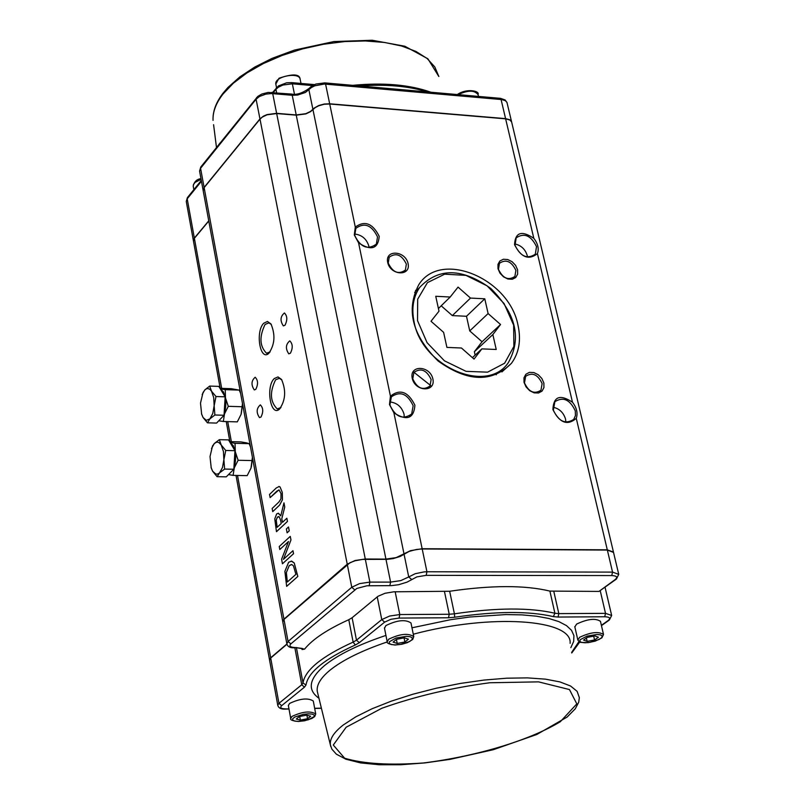 <?xml version="1.0" encoding="UTF-8"?>
<svg xmlns="http://www.w3.org/2000/svg" width="805" height="805" viewBox="0 0 805 805"><rect width="100%" height="100%" fill="white"/><g stroke="black" fill="none" stroke-linecap="round" stroke-linejoin="round"><path stroke-width="1.21" d="M203.172 190.584L204.108 187.424L200.566 168.275L256.091 99.206L259.502 96.459L265.871 94.115L271.406 93.551L292.235 95.282L297.649 95.05L305.417 92.454L311.314 87.584L314.735 85.813L324.294 84.032L501.797 99.579L505.339 100.685L506.929 102.316L511.567 121.706M208.747 220.822L194.347 238.089L187.203 198.805L201.441 181.246M193.442 240.997L194.347 238.089M500.036 98.301L501.072 99.498L505.58 118.627L509.776 119.744L511.658 122.038M505.58 118.627L329.678 103.785L325.582 84.102L324.636 82.875M291.309 94.054L292.235 95.282L296.21 114.934L305.759 113.696L310.478 111.472L314.413 107.94L318.79 105.505L324.244 104.026L329.678 103.785M296.21 114.934L276.628 113.334L272.714 93.622L271.788 92.384M256.533 97.636L256.091 99.206L259.955 118.909L263.376 116.182L267.039 114.582L276.628 113.334M259.955 118.909L204.108 187.424M618.653 574.025L613.531 552.401L607.352 550.067L422.202 548.97L416.427 549.463L409.202 551.385L400.196 556.446L393.263 558.579L387.356 559.334L362.512 559.394L355.065 560.773L349.954 562.735L283.984 619.427L282.797 621.852M301.835 648.357L302.066 649.555L304.602 649.112C312.602 639.22 327.323 629.419 348.786 619.699L352.107 617.737L377.978 596.294L385.001 593.275L393.816 591.806L449.663 591.262C491.523 585.134 524.93 585.084 549.896 591.091L598.97 591.423L615.906 579.419M290.414 353.204L288.774 353.838C285.332 348.686 285.674 344.359 289.79 340.867C292.799 343.876 293 347.991 290.414 353.204M260.991 417.03L259.492 417.614C256.131 412.583 256.413 408.336 260.337 404.875C263.285 407.883 263.497 411.939 260.991 417.03M285 325.23L283.35 325.894C279.959 320.762 280.311 316.456 284.417 312.974C287.365 315.942 287.556 320.028 285 325.23M255.809 389.318L254.289 389.922C250.979 384.911 251.281 380.685 255.185 377.243C258.083 380.202 258.294 384.237 255.809 389.318M497.168 372.745L496.182 374.788M431.611 386.299L413.096 371.598M415.501 290.464L417.463 289.619M518.028 325.331C521.248 340.223 519.064 352.882 511.467 363.286C491.986 382.828 467.534 382.063 438.091 360.992C412.14 335.091 405.72 309.633 418.842 284.618C440.697 249.671 509.293 278.359 518.028 325.331M441.2 305.809L452.329 315.6L466.487 316.274L469.738 330.915L482.054 341.743L474.376 351.735L475.131 355.126M450.196 297.025L458.055 287.113L470.502 298.071L484.781 298.806L488.112 313.558L500.549 324.516L492.851 334.558L496.222 349.481L481.873 348.877L474.044 359.09L461.446 348.012L446.906 347.398L443.615 332.344L431.007 321.255L438.997 311.173L435.747 296.28L450.196 297.025L438.423 308.526M470.502 298.071L452.329 315.6M484.781 298.806L466.487 316.274M488.112 313.558L469.738 330.915M500.549 324.516L482.054 341.743M492.851 334.558L474.376 351.735M481.873 348.877L472.404 357.651M389.66 401.906C396.956 402.681 401.745 406.787 404.05 414.233L404.291 417.453M553.025 407.199C559.324 408.588 563.5 412.542 565.533 419.073L565.875 422.142M354.522 234.024C361.787 234.839 366.567 238.854 368.841 246.078L369.062 247.648M514.767 243.915C521.066 245.304 525.222 249.178 527.235 255.527L527.486 257.026M414.323 382.657L418.067 386.611M417.523 320.621L417.694 299.178L427.435 282.636L444.662 274.183L465.924 275.36L487.085 285.835L504.081 303.555L513.64 325.129L513.882 346.402L504.624 363.216L487.589 372.162L466.075 371.347L444.43 360.811L427.063 342.668L417.523 320.621M414.052 321.698C421.669 366.657 487.085 394.621 508.307 362.663C521.882 338.402 516.065 313.678 490.829 288.502C462.211 267.884 438.494 267.522 419.687 287.405C413.257 296.884 411.375 308.315 414.052 321.698M431.138 379.527L429.991 386.028C422.987 390.757 417.242 388.372 412.774 378.853L413.891 372.423C420.884 367.644 426.63 370.008 431.138 379.527M412.22 378.239C415.018 391.874 435.938 392.568 432.889 378.994C430.101 365.46 409.262 364.635 412.22 378.239M413.156 405.75L411.667 414.012C402.782 420.049 395.527 417.05 389.902 405.016L391.351 396.865C400.226 390.747 407.491 393.715 413.156 405.75M393.907 412.824C406.847 421.146 413.851 418.62 414.917 405.217C408.175 391.622 400.015 388.614 390.445 396.191L389.479 404.553L393.907 412.824L422.142 548.718L607.292 549.825L613.47 552.099M377.515 236.881L376.358 244.126C367.724 250.204 360.509 247.326 354.733 235.483L355.85 228.338C364.484 222.19 371.699 225.038 377.515 236.881M406.354 264.11L405.388 270.057C398.515 274.817 392.8 272.493 388.241 263.084L389.187 257.197C396.05 252.398 401.765 254.702 406.354 264.11M387.688 262.41C390.385 275.551 411.023 276.668 408.075 263.567C405.388 250.526 384.83 249.298 387.688 262.41M536.512 246.642L535.315 254.189C527.235 259.452 520.463 256.503 515.009 245.324L516.186 237.857C524.256 232.534 531.028 235.463 536.512 246.642M514.546 244.66C521.127 257.509 528.744 260.488 537.418 253.605C539.169 248.856 537.961 243.754 533.816 238.32C521.66 230.19 515.24 232.303 514.546 244.66M515.884 270.339L514.888 276.457C508.327 280.754 502.853 278.389 498.466 269.353L499.442 263.285C505.993 258.948 511.477 261.293 515.884 270.339M497.993 268.689L499.975 273.157L503.517 276.84L507.905 279.023L512.272 279.265L515.743 277.524L517.635 274.143L517.585 269.806L515.603 265.368L512.081 261.695L507.714 259.522L503.356 259.26L499.875 260.981L497.963 264.352L497.993 268.689M575.273 410.862L575.454 415.561L573.744 419.405C565.462 424.577 558.67 421.498 553.357 410.178L554.856 401.725C563.118 396.483 569.93 399.532 575.273 410.862M542.127 383.562L540.96 390.224C534.289 394.48 528.794 392.045 524.488 382.918L525.645 376.317C532.306 372.011 537.8 374.426 542.127 383.562M524.025 382.315L526.057 386.913L529.66 390.677L534.117 392.85L538.535 393.001L542.047 391.109L543.949 387.557L543.868 383.039L541.835 378.461L538.253 374.717L533.816 372.544L529.398 372.373L525.886 374.245L523.964 377.797L524.025 382.315M270.158 351.866L266.536 353.244C259.633 346.261 259.16 336.661 265.087 324.435L268.91 322.875L271.335 324.506M263.728 323.248C255.215 331.559 260.025 361.344 268.669 353.486C274.787 344.832 275.562 334.981 270.983 323.962L267.461 321.477L263.728 323.248M280.985 407.481L277.232 408.95C270.108 401.776 269.574 392.055 275.632 379.769L279.385 378.31L281.891 379.99M274.253 378.571C265.509 386.742 270.641 417.292 279.456 409.171C285.564 400.437 286.258 390.536 281.549 379.467L278.007 376.931L274.253 378.571M282.756 621.611L283.934 619.176L204.148 187.645L203.202 190.795M552.904 409.584C559.706 422.997 567.495 425.915 576.269 418.328C578.01 413.196 576.742 407.833 572.476 402.228C560.028 394.007 553.508 396.452 552.904 409.584M613.39 551.807L511.638 121.988L509.907 120.005L505.631 118.838L533.816 238.32M286.962 644.221L270.711 658.027L269.584 660.251M385.937 559.103L365.279 559.022L276.678 113.555L296.25 115.155L385.937 559.103L396.151 557.613L410.5 550.66L422.142 548.718M355.297 227.091L354.301 234.959L358.577 242.858C371.206 251.1 378.088 248.926 379.225 236.338C372.705 223.327 364.735 220.248 355.297 227.091L329.718 104.006L324.284 104.248L318.84 105.727L315.399 107.488L310.519 111.684L305.799 113.918L296.25 115.155M329.718 104.006L505.631 118.838M278.59 516.538L277.403 517.152L276.236 520.03L277.151 527.305M276.678 113.555L267.079 114.803L262.38 117.037L259.995 119.13L347.237 564.204L355.015 560.522L365.279 559.022M286.892 644L270.671 657.786L237.515 475.463M221.677 388.382L194.387 238.3L208.787 221.033M294.861 647.723L301.744 684.763L278.953 703.318L277.755 705.23L269.504 659.768L270.671 657.786M194.387 238.3L193.482 241.198M204.148 187.645L259.995 119.13M347.237 564.204L283.934 619.176M291.47 564.516L289.267 565.623L286.359 572.536L287.345 581.985M288.502 526.973L289.247 530.847L287.103 532.809L289.226 530.847L288.502 526.973L286.379 528.945L287.103 532.809M286.852 518.239L287.476 521.439L276.497 531.672L287.455 521.439L286.852 518.239L282.464 522.334L281.78 518.692L282.485 522.324M278.198 513.208L280.784 515.854M283.984 502.863L284.759 506.999L281.81 518.692L284.739 506.999L283.964 502.863L280.774 515.884L278.46 513.238L276.638 513.952L274.767 518.903L276.467 531.672M291.209 561.075L294.248 562.997L297.83 576.461L286.65 586.372L297.81 576.461L294.228 562.997L291.752 561.135L288.633 562.242L284.879 571.359L286.65 586.372M288.502 541.524L279.808 549.503L288.512 541.493L281.599 559.203L282.444 563.762L293.533 553.709L292.96 550.701L293.553 553.709L282.464 563.762M292.96 550.701L283.4 559.394L290.967 539.974L290.263 536.371L290.967 539.974L283.441 559.354M278.872 489.923L270.148 497.601L276.93 491.07L279.094 489.953L281.015 493.586L280.955 498.869L278.933 501.998L272.15 508.458L272.734 511.618L279.526 505.168L272.754 511.618M278.882 486.492L280.08 487.015L282.283 492.398L282.464 499.714L279.556 505.168L282.444 499.714L282.263 492.398L280.08 487.015M280.724 520.684L281.247 523.481L277.131 527.325L276.206 520.03L277.373 517.152L279.345 516.89L280.724 520.684M286.872 579.54L286.339 572.536L289.237 565.623L291.802 564.557L293.433 565.814L295.908 574.357L287.325 582.005L286.892 579.54M290.263 536.371L279.234 546.525L279.788 549.503M280.06 487.015L279.154 486.522L276.306 487.941L269.534 494.451L270.128 497.601M288.371 705.623L289.538 703.459C300.084 698.488 308.003 697.683 313.296 701.024L315.681 713.743M310.69 716.259L307.55 718.734L300.356 720.103L296.28 719.006L299.41 716.52L306.635 715.142L310.69 716.259M306.896 715.212L307.55 718.734M300.356 720.103L299.681 716.47M574.851 626.934L576.601 624.086C587.59 618.914 595.539 617.999 600.46 621.329L603.448 634.209M598.417 637.228L594.563 639.955L587.157 641.374L583.565 640.076L587.398 637.349L594.845 635.92L598.417 637.228M593.688 636.141L594.563 639.955M587.157 641.374L586.392 638.063M384.498 628.232L385.907 625.566C397.167 620.081 405.529 619.216 410.993 622.979L413.71 636.322M408.457 639.17L404.885 641.988L397.227 643.457L393.092 642.118L396.644 639.291L404.341 637.822L408.457 639.17M404.06 637.872L404.885 641.988M397.227 643.457L396.422 639.472M220.359 388.956L225.249 389.64L225.481 397.932L223.458 391.914L220.379 388.986C226.125 393.846 227.342 402.581 224.042 415.189L225.481 397.932L228.288 406.324L224.515 413.881L223.317 421.488L237.304 421.88L241.077 414.364L242.486 403.536M242.567 403.959L241.269 413.77M240.604 393.353L239.236 390.103L231.226 388.694L219.976 388.322M223.317 421.488L218.759 420.794M218.839 420.713L223.991 415.31L218.839 420.713M225.249 389.64L239.236 390.103M228.288 406.324L242.305 406.746M230.059 442.478L235.03 443.303L235.281 451.746L233.219 445.568L230.069 442.509C235.925 447.58 237.183 456.435 233.842 469.063L235.281 451.746L238.129 460.269L234.305 467.816L233.078 475.383L247.165 475.644L250.979 468.148L252.418 457.3M252.488 457.703L251.321 467.051M250.506 446.936L249.117 443.646L246.32 442.81L240.977 441.915L229.546 441.633M233.078 475.383L228.529 474.578M228.62 474.477L233.722 469.365L228.62 474.477M235.03 443.303L249.117 443.646M238.129 460.269L252.237 460.571M223.891 459.746L224.625 469.074L219.554 472.857L222.462 467.584L223.891 459.746L223.438 451.474L221.234 445.024L225.752 450.468L223.891 459.746M217.098 476.681L212.621 471.207L215.951 474.175L218.034 473.954L219.554 472.857L217.098 476.681L226.265 476.852L233.832 469.255L224.625 469.074M211.504 448.536L214.291 443.515L219.332 439.671L221.234 445.024L218.91 442.519L216.837 442.076L214.291 443.515L212.46 446.232L210.014 456.576L211.222 467.947L212.621 471.207L211.051 467.363M225.752 450.468L234.959 450.679L228.509 439.892L219.332 439.671M234.959 450.679L233.832 469.255M214.15 405.72L214.885 414.998L209.884 418.882L212.751 413.539L214.15 405.72L213.707 397.549L211.544 391.25L216.002 396.523L214.15 405.72M207.469 422.826L203.061 417.513L206.332 420.331L209.884 418.882L207.469 422.826L216.585 423.078L224.042 415.259L214.885 414.998M202.156 394.571L204.712 390.023L209.682 386.078L211.544 391.25L209.743 389.167L207.217 388.493L205.195 389.54L203.051 392.468L200.495 403.134L201.653 414.253L203.061 417.513L201.492 413.72M216.002 396.523L225.148 396.825L218.799 386.39L209.682 386.078M225.148 396.825L224.042 415.259M223.015 94.034L233.359 83.197L246.974 72.903L263.406 63.535L282.112 55.444L302.418 48.924L323.59 44.235L344.852 41.548L365.42 40.954L384.569 42.464L401.594 46.006L415.933 51.419L427.123 58.503L434.821 66.966L438.836 76.505L427.888 58.785L404.835 46.237L372.232 40.25L333.854 41.568L294.479 50.071L272.06 58.373L254.712 67.087L239.85 76.898L227.926 87.493L223.196 92.988C216.022 102.275 212.641 111.412 213.043 120.398C212.661 111.895 215.992 103.11 223.015 94.034M213.587 124.684L216.485 147.476M309.331 88.117L308.879 89.707L312.914 109.369M201.019 166.736L199.57 171.073L200.757 167.058L257.741 96.439L261.826 94.024L268.156 92.434L291.46 94.064C296.431 95.121 302.298 93.249 309.06 88.439L311.475 86.236L315.892 84.042L324.787 82.885L500.589 98.361L505.148 99.971L507.07 102.668M199.64 171.455L203.102 190.201M187.645 197.316L186.257 201.431L187.394 197.628L201.3 180.461M186.317 201.773L193.381 240.655M359.724 85.964C385.987 84.072 408.568 86.055 427.465 91.921M291.44 82.603L292.356 83.811L312.521 85.572M276.367 87.785L275.944 89.335L278.299 87.242L282.927 85.028L292.356 83.811L294.439 94.105M273.358 92.515L275.944 89.335L276.628 92.796M607.352 550.067L612.545 572.103L426.932 571.761L422.202 548.97M347.287 564.456L351.765 587.258L288.059 641.474L283.984 619.427M444.491 591.685L449.23 614.255L399.783 614.547L395.175 591.776M537.418 253.605L572.476 402.228M576.269 418.328L607.292 549.825M288.975 708.873L286.389 708.933C281.187 708.853 279.607 707.766 281.649 705.673L278.953 703.318L270.711 658.027M348.786 619.699L353.143 642.118C321.779 656.387 305.065 670.012 302.992 682.982L296.431 647.703M302.992 682.982L301.744 684.763L304.481 687.148L305.991 685.025L302.992 682.982M302.398 648.599L302.066 649.555M404.009 553.921L312.954 109.591M390.445 396.191L358.577 242.858M385.987 559.354L390.586 582.106L369.867 582.106L365.329 559.274M304.602 649.112L295.707 647.552C290.343 647.401 288.723 646.184 290.847 643.899L356.806 588.445L366.889 585.788L391.512 585.627L398.606 584.722L406.958 582.166L416.849 576.903L426.197 575.344L426.932 571.761L424.124 571.892L415.239 573.703L408.729 576.944L404.06 554.172M411.627 579.479L408.729 576.944L400.83 580.596L390.586 582.106L389.862 585.668M600.268 590.85L605.511 613.35L558.831 613.621L553.82 591.504M611.659 615.463L605.511 613.35L604.736 616.751C609.747 616.952 610.884 618.21 608.147 620.534L609.365 620.011L611.659 615.463M615.171 579.57L616.419 579.047L618.733 574.367L612.545 572.103L611.76 575.565C616.811 575.817 617.948 577.155 615.171 579.57L598.97 591.423M290.847 643.899L288.059 641.474L286.852 643.829M369.153 585.678L369.867 582.106L359.573 583.615L351.765 587.258L354.663 589.803M549.896 591.091L554.897 613.239C529.901 607.443 496.403 607.634 454.412 613.812L449.663 591.262M558.831 613.621L554.897 613.239L553.347 616.61L558.066 617.053L558.831 613.621M377.223 596.867L381.761 619.609L356.484 640.186L352.107 617.737M356.484 640.186L353.143 642.118L355.307 644.986L359.322 642.672L356.484 640.186M454.412 613.812L449.23 614.255L448.496 617.767L454.714 617.234L454.412 613.812M399.783 614.547L389.58 616.056L381.761 619.609L384.649 622.124L390.898 619.297L399.059 618.079L399.783 614.547M231.367 441.683L227.724 421.609M321.386 708.159L314.664 708.309M277.755 705.23C278.58 708.159 281.297 709.447 285.906 709.074L286.389 708.933M578.896 641.595L578.332 642.491L579.509 641.977M578.332 642.491L571.651 652.402M608.147 620.534L601.385 625.334M558.066 617.053L604.736 616.751M454.714 617.234C495.91 611.156 528.794 610.945 553.347 616.61M399.059 618.079L448.496 617.767M359.322 642.672L384.649 622.124M305.991 685.025C308.063 672.306 324.506 658.963 355.307 644.986M281.649 705.673L304.481 687.148M426.197 575.344L611.76 575.565M295.707 647.552L295.173 647.723C290.333 648.186 287.546 646.807 286.811 643.587L282.746 621.571M296.693 647.542L295.405 647.713M346.16 727.227L381.781 708.279C415.239 696.375 451.223 687.873 489.732 682.761L538.545 681.865L569.467 689.563L576.823 703.892L560.31 721.723C529.358 740.489 476.107 756.408 423.44 762.969C389.781 765.434 363.518 763.844 344.651 758.219L333.28 745.038L346.16 727.227M317.794 693.497L330.382 744.887L331.861 749.123L336.359 754.174L345.888 759.216L360.6 762.909L379.205 764.75L400.92 764.74L424.829 762.919L449.975 759.377L493.284 749.707L536.814 734.482L567.102 717.074L575.293 708.772L578.694 702.282L579.348 697.633L577.115 691.344L570.584 686.021L559.888 681.895L545.337 679.138L527.406 677.88L506.717 678.192L484.047 680.064L460.249 683.455L436.24 688.235L412.945 694.212L391.27 701.155L372.001 708.782L355.86 716.802L343.373 724.913C333.924 732.248 329.597 738.91 330.382 744.887L330.734 746.466M385.927 635.417C358.547 644.624 338.13 654.616 324.687 665.413C308.969 678.816 307.057 689.774 318.961 698.257M570.846 647.633L573.673 641.444L573.925 635.638L571.53 630.315L566.489 625.606L558.871 621.621L548.799 618.461L536.432 616.187L522.022 614.879L505.862 614.577L469.687 617.012L450.478 619.719L411.969 627.799M317.744 693.286L317.281 691.404C316.385 684.954 320.702 677.83 330.211 670.022C342.819 659.959 361.827 650.601 387.235 641.927M413.277 634.219C490.819 613.42 572.657 619.226 570.111 643.326M288.331 705.381L290.706 718.362C289.891 719.871 292.467 720.908 298.434 721.481L304.682 720.767L311.907 718.452L314.715 716.551L315.721 713.985C310.428 710.694 302.499 711.519 291.923 716.45L290.746 718.563M298.725 721.401L294.892 721.139L292.758 720.173L292.738 718.704L294.861 717.014L303.495 714.317L308.285 713.834L312.119 714.115L314.232 715.082L314.212 716.561L308.245 719.801L298.725 721.401M574.78 626.632L577.869 640.166L580.465 642.37L588.183 642.652L595.217 641.122L601.868 637.872L603.519 634.511C598.608 631.241 590.639 632.167 579.62 637.298L577.849 640.086M585.144 642.793L581.522 642.43L579.771 641.313L580.224 639.673L587.056 636.131L596.877 634.491L600.5 634.863L602.231 635.98L601.738 637.63L599.111 639.472L589.914 642.34L585.144 642.793M384.438 627.92L387.165 641.575C386.501 643.115 389.117 644.262 395.014 645.016L401.856 644.252L407.471 642.621L412.703 639.482L413.77 636.634C408.316 632.921 399.944 633.797 388.644 639.24L387.215 641.847M395.366 644.916L391.401 644.553L389.278 643.406L389.429 641.706L396.02 638.043L406.213 636.342L410.188 636.725L412.281 637.882L412.09 639.583L409.665 641.494L400.397 644.453L395.366 644.916M193.26 186.398L193.472 184.476L195.192 182.343L201.089 179.354M275.904 84.495L275.813 84.042C274.243 76.314 299.822 71.534 300.195 79.484L301.01 83.438M458.226 94.628C468.087 89.999 474.719 90.059 478.13 94.789L478.502 96.409M352.681 85.34C383.572 82.392 409.644 84.686 430.896 92.223M314.433 84.606L291.591 82.613L286.58 82.814L278.46 85.914L272.593 92.454M218.779 144.628L220.449 142.545M511.467 363.286L501.918 371.91M419.687 287.405L414.666 292.426M429.991 386.028L428.28 387.628M411.667 414.012L409.433 416.084M376.358 244.126L374.627 245.958M405.388 270.057L403.949 271.526M535.315 254.189L533.594 255.829M514.888 276.457L513.459 277.816M573.744 419.405L571.59 421.206M540.96 390.224L539.29 391.683M266.536 353.244L267.612 353.284M269.655 352.328L268.669 353.486M277.232 408.95L278.379 408.98M280.432 407.994L279.456 409.171M203.132 190.423L282.706 621.329M605.068 587.338L611.589 615.151M193.421 240.866L220.198 388.332M226.235 421.568L229.888 441.643M236.026 475.443L269.504 659.768M286.127 709.074L288.995 709.004M314.685 708.44L321.416 708.289M571.751 652.986L579.711 642.078M601.456 625.636L608.842 620.383M296.391 647.703L302.398 648.458M193.854 189.648L193.2 186.046C194.246 181.658 196.833 179.193 200.958 178.63M276.528 87.604L275.813 84.042L279.003 78.236C292.618 73.627 299.651 73.909 300.114 79.071M457.331 94.547C466.729 87.936 480.001 91.066 478.039 94.386M212.46 446.232L212.651 445.648"/></g></svg>
